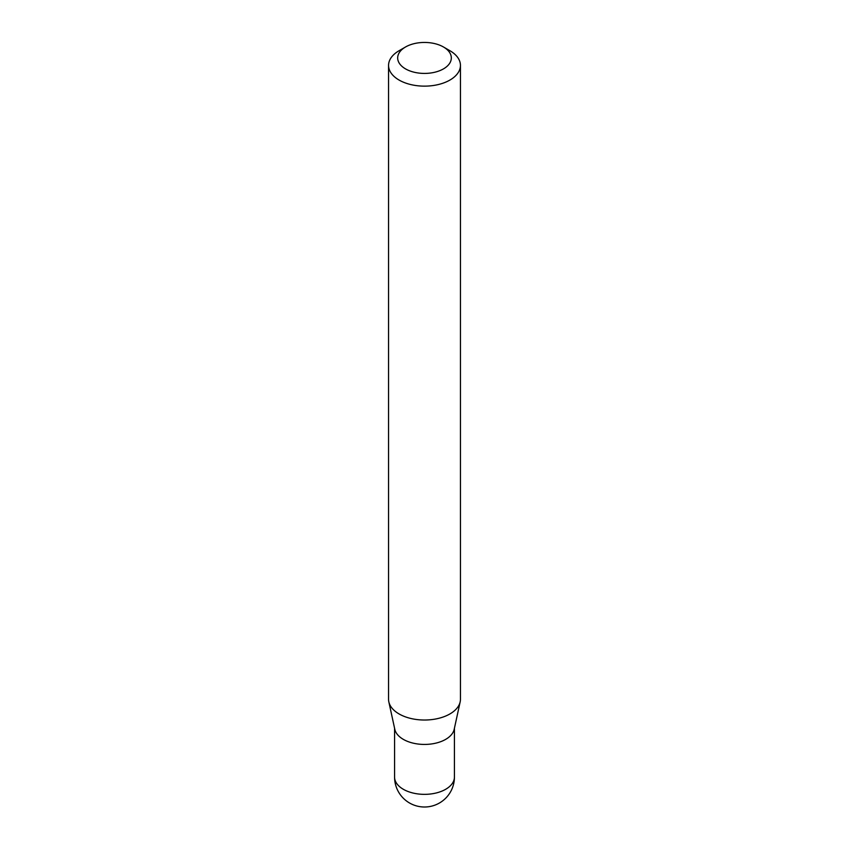 <?xml version="1.0" encoding="UTF-8"?>
<svg xmlns="http://www.w3.org/2000/svg" width="849" height="849" viewBox="0 0 849 849"><rect width="100%" height="100%" fill="white"/><g stroke="black" fill="none" stroke-linecap="round" stroke-linejoin="round"><path stroke-width="1.27" d="M460.445 65.384L460.445 699.268A35.945 20.758 180 0 1 460.169 701.858L454.194 729.312A29.927 17.277 180 0 1 434.2 743.501A29.927 17.277 180 0 1 403.339 739.373A29.927 17.277 180 0 1 394.806 729.312L388.831 701.858A35.945 20.758 180 0 1 388.555 699.268L388.555 65.384A35.945 20.758 180 0 1 399.083 50.717L405.535 46.982A26.818 15.484 0 0 0 405.535 68.886A26.818 15.484 0 0 0 443.465 68.886A26.818 15.484 0 0 0 443.465 46.982L449.917 50.717A35.945 20.758 180 0 1 460.445 65.384A35.945 20.758 180 0 1 438.254 84.56A35.945 20.758 180 0 1 399.083 80.061A35.945 20.758 180 0 1 388.555 65.384M460.169 701.858A35.945 20.758 180 0 1 436.153 718.901A35.945 20.758 180 0 1 399.083 713.945A35.945 20.758 180 0 1 388.831 701.858M449.917 50.717L443.465 46.982A26.818 15.484 0 0 0 405.535 46.982M445.661 789.294A29.927 17.277 0 0 0 454.427 777.079A29.927 29.927 0 0 1 409.536 802.995A29.927 29.927 0 0 1 394.573 777.079A29.927 17.277 0 0 0 403.339 789.294A29.927 17.277 0 0 0 445.661 789.294M454.427 728.24L454.427 777.079M394.573 728.24L394.573 777.079"/></g></svg>
